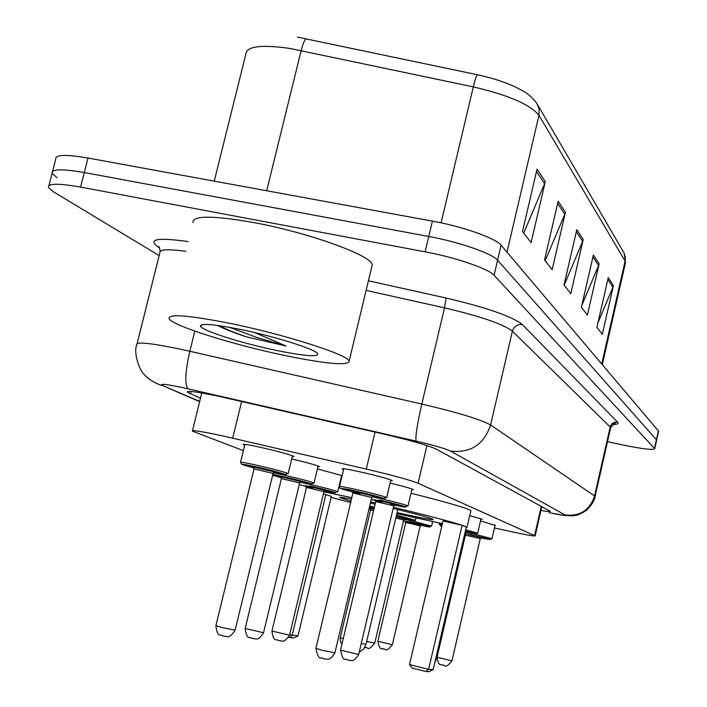 <?xml version="1.0" encoding="UTF-8"?>
<svg xmlns="http://www.w3.org/2000/svg" width="707" height="707" viewBox="0 0 707 707"><rect width="100%" height="100%" fill="white"/><g stroke="black" fill="none" stroke-linecap="round" stroke-linejoin="round"><path stroke-width="1.06" d="M390.087 483.084C403.874 486.425 411.651 488.634 413.418 489.712L411.81 489.81M469.731 515.606L482.227 519.292L480.875 519.309M480.504 520.909L495.068 525.372M343.567 469.607L342.082 468.891C342.232 468.281 348.339 469.289 360.411 471.923C378.413 476.058 389.044 478.966 392.314 480.645L390.635 480.769M317.416 468.935L342.144 475.599M342.002 476.191L341.454 476.138M291.691 458.949C307.651 462.732 316.939 465.312 319.555 466.7L317.929 466.814M244.675 445.233L243.173 444.509C243.102 443.855 248.846 444.791 260.406 447.31C279.009 451.596 290.197 454.654 293.953 456.492L292.247 456.642M494.467 527.97L511.718 531.744C526.786 535.013 534.598 536.383 535.146 535.862L418.076 483.252C409.989 480.044 392.712 475.316 366.253 469.077L224.287 436.263C202.617 431.553 191.977 429.847 192.366 431.137L243.358 450.642M540.952 510.498C547.227 511.568 550.346 511.841 550.302 511.311L436.449 449.219C428.592 445.551 411.394 440.585 384.855 434.337L219.152 396.371C197.589 391.846 186.966 390.45 187.293 392.199L200.461 398.288M159.155 255.598L53.476 191.809L48.465 187.443C47.749 183.307 58.451 183.193 80.58 187.09L425.119 251.833C455.441 257.401 488.776 268.837 494.069 275.27L654.735 448.698C653.18 450.182 643.476 449.122 625.615 445.507L607.499 441.698M52.61 171.28L55.738 159.11C55.111 154.612 65.866 154.259 87.995 158.023L432.41 221.123L428.769 236.465C459.082 241.953 492.355 253.557 497.587 260.22L656.679 440.019L497.587 260.22C492.355 253.557 459.082 241.953 428.769 236.465L84.283 172.543L428.769 236.465L425.119 251.833M48.951 185.552L52.106 173.268C51.434 168.955 62.163 168.717 84.283 172.543C62.163 168.717 51.434 168.955 52.106 173.268L57.073 177.775M297.355 37.073L477.437 74.748C495.757 78.76 510.498 83.947 521.669 90.31C526.538 92.555 531.514 96.762 536.586 102.93L539.105 108.807L538.955 115.338C530.391 104.601 508.519 95.118 473.319 86.89C475.184 79.255 476.553 75.207 477.437 74.748M432.41 221.123C462.723 226.532 495.934 238.286 501.104 245.196L658.65 431.199M613.429 285.548L602.32 334.27L596.911 327.297L608.241 277.648L613.429 285.548L612.889 287.21L607.817 279.521M565.406 212.312L552.149 269.676L544.567 259.92L558.15 201.248L565.406 212.312L564.769 214.274L557.637 203.457M545.283 181.628L531.116 242.598L522.508 231.516L537.055 169.079L545.283 181.628L544.602 183.705L536.507 171.43M599.147 263.773L587.402 315.066L581.384 307.315L593.385 254.98L599.147 263.773L598.582 265.514L592.934 256.95M583.231 239.505L570.788 293.67L564.053 285.001L576.788 229.678L583.231 239.505L582.639 241.352L576.311 231.763M564.186 285.177L582.639 241.352M581.843 305.344L598.582 265.514M523.737 233.098L544.602 183.705M545.185 260.715L564.769 214.274M597.928 322.869L612.889 287.21M286.998 355.957C235.104 345.387 172.261 325.794 169.044 318.618C168.107 313.678 188.044 315.189 228.856 323.143C284.373 334.278 348.825 354.967 349.125 361.189C348.056 365.819 327.35 364.078 286.998 355.957M192.984 222.555C192.604 215.414 212.816 215.414 253.627 222.537C309.1 232.674 372.607 255.837 372.227 264.922L371.723 266.99M239.779 329.312C274.59 336.311 315.561 349.258 317.699 353.694C318.336 357.141 304.982 356.134 277.648 350.681C242.563 343.558 200.505 330.249 200.408 325.971C201.08 323.161 214.203 324.274 239.779 329.312M217.579 325.441C224.331 328.967 233.955 332.776 246.425 336.868L286.026 345.988L254.644 332.582M218.976 325.627C225.904 329.117 235.051 332.864 246.425 336.868M229.368 327.306L257.366 337.61L286.026 345.988M442.396 523.64L396.83 513.653M374.144 508.28L369.461 507.149M350.663 502.483L331.115 497.383M323.886 491.842L351.803 497.657M341.154 477.393L341.684 477.499M370.415 503.145L375.108 504.206M393.145 508.43C417.271 514.316 430.634 517.992 433.223 519.451C432.375 520.105 420.683 517.895 398.138 512.822L397.078 512.584M289.649 634.727L297.992 635.893L331.362 496.367L323.399 493.866M370.707 501.899L375.399 502.986M393.437 507.228C437.801 517.984 462.325 524.674 467.018 527.316L466.169 527.643M374.392 507.219L369.717 506.062M350.972 501.175L339.669 497.516C339.201 496.959 343.134 497.498 351.459 499.124M462.113 525.328L443.015 520.988L409.486 664.562L428.619 669.335L462.113 525.328L466.32 526.989L433.197 669.538L428.619 669.335L425.888 671.517L412.234 668.115L409.486 664.562M411.006 493.239C447.761 502.474 467.716 508.298 470.871 510.71L470.8 511.011M297.992 635.893L293.891 637.926L289.693 637.555L292.141 635.354L325.892 494.432M289.693 637.555L288.686 637.299M433.197 669.538L429.176 671.65L425.888 671.517M241.635 401.479L232.665 438.163M375.046 432.083L366.253 469.077M426.931 445.56L418.076 483.252M541.27 506.265L534.572 535.508M190.987 391.492L190.386 393.949M550.152 512.893L549.233 512.699C560.819 515.111 566.06 515.845 564.955 514.899L450.5 451.066C445.339 448.618 433.886 445.304 416.14 441.124L182.415 387.542C164.413 383.83 158.2 383.344 163.794 386.093L199.71 401.355M156.053 383.203L161.788 385.589C153.392 382.319 147.524 378.59 144.175 374.383C140.013 371.493 132.934 352.501 136.884 344.565C136.239 341.631 150.123 343.036 178.509 348.79L189.838 351.273L194.832 331.106M199.639 401.647L163.794 386.093M159.614 247.963L158.854 247.503L159.455 247.644M158.854 247.503C146.862 239.187 156.662 237.216 188.239 241.582M185.817 251.303C167.7 248.899 159.048 249.421 159.844 252.859L137.14 343.522M368.418 280.794L446.046 298.018C486.761 307.598 512.221 316.444 522.42 324.584L617.6 422.194C618.961 423.67 617.388 424.43 612.889 424.474M494.069 275.27L501.104 245.196M80.58 187.09L87.995 158.023M654.514 448.265L658.473 430.581M187.991 388.779C184.607 384.378 185.216 371.873 189.838 351.273L421.814 404.05L444.509 307.845L366.111 290.4M416.14 441.124C415.212 437.244 417.103 424.889 421.814 404.05C458.003 412.57 480.928 419.543 490.596 424.969L512.389 331.176C503.154 324.08 480.53 316.303 444.509 307.845L446.046 298.018M450.5 451.066C470.57 453.311 483.942 444.606 490.596 424.969L594.569 495.943L610.185 426.975L512.389 331.176C514.033 326.307 517.374 324.115 522.42 324.584M564.955 514.899C579.881 516.667 589.753 510.348 594.569 495.943L595.091 496.491L610.654 427.753L610.185 426.975C611.378 423.396 613.853 421.796 617.6 422.194M610.592 428.035L610.654 427.753C613.667 423.732 615.214 422.415 615.302 423.811L613.181 424.288M595.091 496.491C594.472 500.653 591.618 505.249 586.536 510.286C577.23 516.251 576.647 514.935 572.697 515.81L565.441 515.589L549.233 512.699M441.097 222.846L473.319 86.89L289.985 48.456C261.343 44.417 246.637 46.247 245.877 53.944L214.256 181.151M306.458 38.761C304.876 39.071 303.117 42.994 301.155 50.542L266.68 190.757M538 105.352L624.007 252.885L625.306 256.871L625.112 261.113L538.955 115.338L507.007 252.152M625.403 263.092L625.112 261.113L601.745 363.76M366.032 644.254L361.259 643.52M273.512 472.638C298.151 478.109 282.402 472.7 256.756 466.974L241.502 464.207L240.504 462.325C240.415 461.821 245.789 462.776 256.623 465.179C274.069 469.209 284.585 472.011 288.156 473.575L288.111 473.708M253.389 467.168L260.379 468.273C271.214 470.818 275.845 472.126 274.281 472.179M273.088 473.443L254.043 468.891L215.909 625.642L222.237 627.604L235.131 630.123M292.459 455.768L288.156 473.575L285.124 474.309L256.756 466.974C237.994 463.005 237.075 463.332 253.999 467.963M273.335 472.85L284.214 475.139C300.802 478.984 310.744 481.617 314.023 483.049L313.996 483.155M300.06 482.121C323.408 487.309 308.729 482.315 284.32 476.845L272.84 474.459L295.95 479.602L311.177 483.774L314.023 483.049L318.115 466.019M280.794 476.925L287.625 478.029L300.793 481.714M299.627 482.916L281.421 478.577L245.179 628.47L263.534 632.765M272.646 475.272L281.368 477.667M299.962 482.227L309.454 484.26C325.273 487.918 334.703 490.411 337.734 491.719L337.707 491.816M324.38 490.817C346.571 495.74 332.829 491.118 309.542 485.886L334.835 492.364L337.734 491.719L341.631 475.404M305.884 485.859L312.574 486.973L325.07 490.437M323.939 491.595L306.502 487.45L271.965 631.059L289.534 635.186M299.22 484.604L312.741 488.113M396.521 514.935L398.218 513.971M373.985 508.952L369.284 507.909L373.985 508.952M369.938 508.669L373.906 509.261L369.567 508.483L370.512 510.074M373.588 510.613L370.512 510.092L340.261 637.67L343.248 638.642M369.054 508.872L370.424 509.226M396.486 515.12L415.504 520.246M404.165 519.353C418.818 522.332 416.158 521.351 396.176 516.419C418.968 521.315 412.711 522.464 415.513 520.193L416.025 518.01M366.677 641.505L374.754 643.105M366.085 647.683L365.413 647.63M403.715 520.087L395.805 517.975M364.741 647.462L365.307 647.612C368.259 646.322 366.845 652.738 374.745 643.131L403.715 520.06L405.173 519.071L396.114 516.684L404.74 519.088M412.676 521.077L431.579 526.123M420.647 525.257C438.437 529.216 428.089 525.875 409.15 521.58L429.317 526.68L431.588 526.079L432.631 521.616M405.226 521.236L421.204 525.009M411.227 523.64L405.774 522.57L404.89 521.077L421.602 524.992L420.197 525.955L411.227 523.64M405.774 522.57L377.838 641.302L392.341 644.74C384.723 654.028 386.084 647.842 383.247 649.079C381.966 646.684 380.534 653.206 377.83 641.329M383.963 649.15L383.335 649.097M403.458 521.156L405.668 521.722M372.182 496.668C395.893 501.89 381.842 496.986 356.726 491.365C338.918 486.584 340.279 490.358 339.528 486.54C339.643 486.071 345.352 487.096 356.673 489.615C373.552 493.513 383.548 496.173 386.658 497.587L386.623 497.693M390.83 479.912L386.658 497.587L383.733 498.338L356.726 491.365C335.047 486.893 336.099 487.715 359.872 493.839M352.272 491.312L359.739 492.514C370.123 494.953 374.524 496.19 372.942 496.226M371.758 497.472L352.917 493.009L315.914 648.337L322.657 650.405L334.906 652.817M372.085 496.774L379.606 498.408C395.673 502.12 405.146 504.63 408.019 505.929L407.992 506.018M411.995 489.023L408.019 505.929L405.261 506.672L379.632 500.079C406.004 506 416.662 510.171 390.467 504.197M371.281 499.496L382.505 502.341M375.117 499.929L382.39 501.122L394.921 504.621M393.764 505.814L375.735 501.555L340.518 650.148L358.679 654.435M441.769 526.317C439.604 525.646 439.639 525.487 441.875 525.849L439.188 524.143L442.202 524.479M465.515 533.025L467.018 531.982L465.286 531.425L466.567 532.009M435.485 659.711L436.078 659.746L465.524 533.007L464.967 532.795M465.674 529.737L477.658 533.184M465.966 532.283C479.39 535.084 479.187 534.678 465.365 531.081C481.909 534.819 473.734 534.978 477.676 533.131L481.007 518.744M434.885 662.273L436.086 659.719M473.955 533.918L491.984 538.716L489.986 539.45L469.43 534.227C491.878 539.635 495.634 540.855 480.707 537.886M480.256 538.601L465.409 535.128L437.041 657.245L451.959 660.824L480.256 538.601L481.706 537.612L465.365 533.679L481.281 537.629M495.183 524.85L491.966 538.761M451.959 660.824L451.967 660.806C444.173 670.36 445.498 663.97 442.679 665.269C440.779 663.299 438.959 667.947 437.032 657.271M443.324 665.322L442.759 665.287M201.778 392.959L192.463 430.749M541.854 506.574L535.146 535.862M187.435 391.634L187.293 392.199M159.057 246.999L158.642 246.61C159.093 246.248 159.596 247.821 160.144 251.33M654.735 448.698L658.685 431.049M624.193 253.239L625.527 262.536L602.337 364.45M202.732 324.575L200.408 325.971M349.125 361.189L372.227 264.922M306.034 489.209L306.546 487.088M467.018 527.316L470.871 510.71M359.191 652.287L363.557 649.123L366.014 644.298L397.794 509.561M215.9 625.713C217.376 638.96 221.786 633.834 222.811 635.893L225.895 636.512C226.797 635.575 228.909 639.853 235.113 630.193L273.105 473.39L274.926 472.108L252.876 466.903L254.052 468.838M240.539 462.184L244.887 444.358M245.161 628.532C246.752 641.443 250.844 636.238 251.816 638.28L254.706 638.863C255.598 637.953 257.551 642.106 263.525 632.827L299.644 482.872L301.394 481.653L280.308 476.677L281.43 478.533M271.956 631.112C273.521 643.52 277.4 638.483 278.364 640.462L280.847 640.984C281.625 639.826 282.897 644.784 289.525 635.231L323.947 491.559L325.635 490.393L305.442 485.629L306.511 487.415M341.985 643.971C340.774 643.22 340.2 641.134 340.253 637.696M392.332 644.757L420.197 525.955M352.926 492.965L351.768 491.047L373.579 496.155L371.767 497.428L334.897 652.87C328.923 662.362 326.749 658.235 325.865 659.127L322.887 658.535C321.278 655.725 319.157 663.352 315.905 648.39M339.554 486.416L343.779 468.759M375.744 501.51L374.639 499.672L395.513 504.568L393.772 505.779L358.67 654.488C352.952 663.573 350.911 659.604 350.036 660.471L347.225 659.905C345.652 657.183 343.699 664.571 340.509 650.193M439.206 524.081L439.445 523.039M465.25 534.174L465.409 535.111"/></g></svg>
